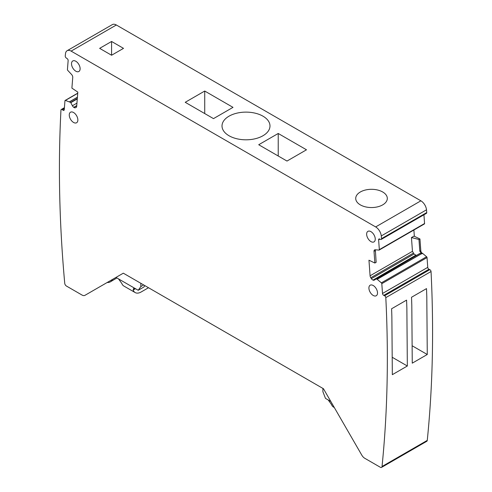 <?xml version="1.0" encoding="UTF-8"?>
<svg xmlns="http://www.w3.org/2000/svg" width="492" height="492" viewBox="0 0 492 492"><rect width="100%" height="100%" fill="white"/><g stroke="black" fill="none" stroke-linecap="round" stroke-linejoin="round"><path stroke-width="0.74" d="M229.044 116.174A23.985 13.844 0 0 0 222.015 125.964A23.985 13.844 0 0 0 236.824 138.756A23.985 13.844 0 0 0 262.956 135.755A23.985 13.844 0 0 0 269.985 125.964A23.985 13.844 0 0 0 255.176 113.172A23.985 13.844 0 0 0 229.044 116.174M416.644 255.293L416.103 255.213L373.01 280.096L415.857 255.151L414.036 254.007L371.368 278.644L370.784 277.74A2.798 1.617 -120 0 1 370.089 275.784L368.957 260.213L374.867 263.029L374.025 251.375A2.798 1.617 -120 0 1 374.596 249.893A2.798 1.617 -120 0 1 375.224 249.77L378.994 250.096A0.799 0.461 -120 0 0 379.172 250.059A0.799 0.461 -120 0 0 379.338 249.635L378.625 239.844A1.599 0.922 -120 0 1 378.951 238.995A1.599 0.922 -120 0 1 379.652 239.026L380.501 239.426A1.599 0.922 -120 0 0 381.202 239.45L426.429 213.337A1.599 0.922 -120 0 0 426.761 212.538A1238.542 715.079 -120 0 0 426.496 209.82A7.995 4.619 -120 0 0 420.881 200.816L116.346 24.994A7.995 4.619 -120 0 0 112.348 24.6L67.121 50.713A7.995 4.619 -120 0 0 65.504 53.628A1238.536 715.073 -120 0 0 65.239 56.045A1.599 0.922 -120 0 0 66.272 58.007L67.115 58.585A1.599 0.922 -120 0 1 68.142 60.59L67.435 69.563A0.799 0.461 -120 0 0 67.779 70.418L71.549 74.44A2.798 1.617 -120 0 1 72.742 77.435L71.9 88.111L77.816 92.121L76.684 106.389A2.798 1.617 -120 0 1 76.112 107.477A2.798 1.617 -120 0 1 75.983 107.539L76.438 107.17M381.202 239.45A1.599 0.922 -120 0 0 381.528 238.651A1238.542 715.079 -120 0 0 381.269 235.932A7.995 4.619 -120 0 0 375.654 226.935L71.119 51.113A7.995 4.619 -120 0 0 67.121 50.713M382.684 204.875A15.793 9.114 0 0 0 387.309 198.43A15.793 9.114 0 0 0 377.561 190.004A15.793 9.114 0 0 0 360.347 191.985A15.793 9.114 0 0 0 355.722 198.43A15.793 9.114 0 0 0 365.47 206.855A15.793 9.114 0 0 0 382.684 204.875M306.498 149.796L278.226 133.473L258.718 144.734L286.99 161.056L306.498 149.796M204.727 91.038L185.22 102.299L213.491 118.621L232.999 107.361L204.727 91.038L204.727 113.56M123.51 48.357L111.579 41.469L99.648 48.357L111.579 55.245L123.51 48.357M422.068 253.288L421.681 252.833M422.321 253.14L426.601 256.738A0.799 0.461 -120 0 1 427.038 257.568L427.751 267.359A1.599 0.922 -120 0 0 428.975 269.253L383.742 295.366L384.59 295.766L429.817 269.653L428.975 269.253M64.36 108.369L62.183 109.63A1.599 0.922 -120 0 0 61.285 109.488A1.599 0.922 -120 0 0 60.959 110.079A1238.536 715.073 -120 0 0 60.209 126.745A1238.536 715.073 -120 0 0 60.049 131.223A1238.536 715.073 -120 0 0 64.735 283.318A2.398 1.384 -120 0 0 66.42 286.036L81.98 295.022A5.996 3.462 -120 0 0 84.975 295.317L123.314 273.183L323.459 388.735L361.792 455.131A5.996 3.462 -120 0 0 364.793 458.298L380.347 467.283A2.398 1.384 -120 0 0 381.546 467.4L426.779 441.287A2.398 1.384 -120 0 0 427.265 440.395A1238.536 715.073 -120 0 0 431.951 293.712A1238.536 715.073 -120 0 0 431.791 289.05A1238.536 715.073 -120 0 0 431.041 271.516A1.599 0.922 -120 0 0 429.817 269.653M424.221 223.983A0.799 0.461 -120 0 0 424.405 223.946A0.799 0.461 -120 0 0 424.565 223.522L423.932 214.783M414.344 236.289L413.889 230.016M381.546 467.4A2.398 1.384 -120 0 0 382.032 466.508A1238.536 715.073 -120 0 0 386.718 319.825A1238.536 715.073 -120 0 0 386.564 315.163A1238.536 715.073 -120 0 0 385.808 297.635A1.599 0.922 -120 0 0 384.59 295.766M427.751 267.359L382.518 293.472A1.599 0.922 -120 0 0 383.742 295.366M382.518 293.472L381.804 283.681A0.799 0.461 -120 0 0 381.374 282.851L377.179 279.315L421.453 253.749L419.873 253.435L374.351 280.065A2.798 1.617 -120 0 1 374.234 280.145A2.798 1.617 -120 0 1 373.01 280.096M376.128 278.798L377.179 279.315M371.368 278.644A2.798 1.617 -120 0 0 372.813 280.003M77.718 93.314L65.399 100.423L70.645 102.422L72.416 105.743A2.798 1.617 -120 0 0 73.757 107.324L73.96 107.459A2.798 1.617 -120 0 0 75.399 107.766M65.399 100.423A0.799 0.461 -120 0 0 65.129 100.442A0.799 0.461 -120 0 0 64.962 100.749L64.249 109.722A1.599 0.922 -120 0 1 63.923 110.343A1.599 0.922 -120 0 1 63.025 110.202L62.183 109.63M366.645 234.137A6.088 3.512 -120 0 0 369.326 240.287A6.088 3.512 -120 0 0 374.031 241.867A6.088 3.512 -120 0 0 375.255 239.106A6.088 3.512 -120 0 0 372.622 233.005A6.088 3.512 -120 0 0 367.942 231.332A6.088 3.512 -120 0 0 366.645 234.137M71.518 63.745A6.088 3.512 -120 0 0 74.2 69.895A6.088 3.512 -120 0 0 78.898 71.475A6.088 3.512 -120 0 0 80.122 68.714A6.088 3.512 -120 0 0 77.49 62.613A6.088 3.512 -120 0 0 72.816 60.94A6.088 3.512 -120 0 0 71.518 63.745M77.859 119.962A6.088 3.512 -120 0 0 75.227 113.867A6.088 3.512 -120 0 0 70.553 112.188A6.088 3.512 -120 0 0 69.255 114.993A6.088 3.512 -120 0 0 71.937 121.143A6.088 3.512 -120 0 0 76.641 122.729A6.088 3.512 -120 0 0 77.859 119.962M377.512 292.968A6.088 3.512 -120 0 0 374.879 286.867A6.088 3.512 -120 0 0 370.205 285.188A6.088 3.512 -120 0 0 368.908 287.998A6.088 3.512 -120 0 0 371.589 294.148A6.088 3.512 -120 0 0 376.294 295.729A6.088 3.512 -120 0 0 377.512 292.968M278.226 133.473L278.226 155.995M111.579 41.469L111.579 55.245M421.706 253.89L422.327 253.528A2.798 1.617 60 0 1 420.801 250.619L419.953 238.958L414.043 236.142L411.453 237.525L418.963 239.493L419.811 251.191L421.453 253.749M385.808 297.635L431.041 271.516M411.65 300.68A1238.536 715.073 -120 0 0 411.521 297.26L426.509 288.607A1238.536 715.073 -120 0 1 426.632 292.027A1238.536 715.073 -120 0 1 426.798 296.688L427.271 354.498L412.259 363.164L411.804 305.341A1238.536 715.073 -120 0 0 411.644 300.68M391.718 312.186A1238.536 715.073 -120 0 0 391.589 308.767L406.577 300.114A1238.536 715.073 -120 0 1 406.706 303.533A1238.536 715.073 -120 0 1 406.866 308.195L407.339 366.005L392.333 374.67L391.872 316.848A1238.536 715.073 -120 0 0 391.718 312.186M116.875 277.949L110.362 281.848A14.391 8.309 -120 0 1 107.176 282.5L123.314 273.183M426.761 212.538L381.528 238.651M411.453 237.525L412.456 251.326L414.036 254.007M374.867 263.029L376.146 262.347L375.353 249.776M412.419 345.925L427.271 354.498M392.487 357.426L407.339 366.005M334.32 407.548L333.539 407.099A11.992 6.925 120 0 1 331.54 404.59L328.226 399.978L325.501 398.403L322.893 391.675L322.893 388.409M110.362 281.848A14.391 8.309 -120 0 0 112.514 279.413M115.964 277.427L118.541 278.915L121.856 283.533A11.992 6.925 120 0 0 123.855 286.036L135.165 292.568A11.992 6.925 120 0 1 133.166 290.065L133.547 288.49L135.503 288.712L138.227 290.28L143.879 287.014L144.863 285.624M138.227 290.28L140.841 286.565L140.841 283.3M418.963 239.493L419.953 238.958M143.664 284.936L140.841 286.565M135.165 292.568A11.992 6.925 120 0 0 141.161 291.971L148.51 287.728M71.119 51.113L116.346 24.994M420.881 200.816L375.654 226.935M426.496 209.82L381.269 235.932M381.374 282.851L426.601 256.738M381.804 283.681L427.038 257.568M427.265 440.395L382.032 466.508M64.274 109.482L63.025 110.202M77.41 97.213L69.587 101.727M379.867 239.124L378.625 239.844M424.565 223.522L379.338 249.635M370.089 275.784L412.456 251.326M377.093 279.253L421.343 253.706M419.873 253.435L375.968 278.779M370.784 277.74L413.311 253.189M374.025 251.375L375.298 250.643M76.727 105.86L73.96 107.459M73.757 107.324L76.746 105.602M76.943 103.129L72.416 105.743M70.836 102.65L77.275 98.935M77.299 98.578L70.645 102.422M69.679 101.77L77.404 97.311M419.811 251.191L420.801 250.619M328.226 399.978L330.808 401.466M118.541 278.915L135.503 288.712L133.166 290.065M64.415 107.68L61.285 109.488M77.73 93.166L65.129 100.442M424.405 223.946L379.172 250.059M419.891 253.417L375.949 278.786"/></g></svg>
